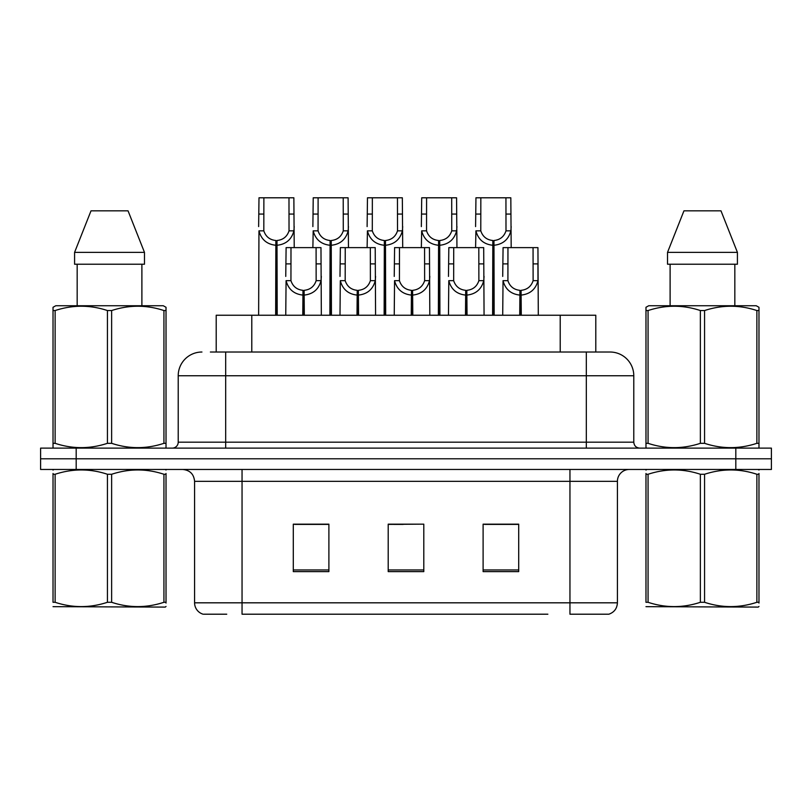 <?xml version="1.0" encoding="UTF-8"?>
<svg xmlns="http://www.w3.org/2000/svg" width="812" height="812" viewBox="0 0 812 812"><rect width="100%" height="100%" fill="white"/><g stroke="black" fill="none" stroke-linecap="round" stroke-linejoin="round"><path stroke-width="1.22" d="M216.205 352.022L216.205 315.239L595.795 315.239L595.795 352.022M226.751 614.207L203.721 614.207M617.414 602.819C617.079 608.503 614.237 612.299 608.868 614.207L569.953 614.207L569.953 602.819L617.414 602.819L617.414 481.333A11.865 11.865 0 0 1 629.27 469.468M203.132 614.207A11.865 11.865 0 0 1 194.586 602.819L194.586 481.333C193.885 474.127 189.937 470.178 182.73 469.468M76.186 448.112L771.4 448.112L771.4 458.79L40.6 458.79L40.6 469.468L76.186 469.468L76.186 458.79L40.6 458.79L40.6 448.112L76.186 448.112L76.186 458.79L771.4 458.79L771.4 469.468L76.186 469.468M518.706 571.618L518.706 524.156L483.11 524.156L483.11 571.618L518.706 571.618M328.89 571.618L328.89 524.156L293.294 524.156L293.294 571.618L328.89 571.618M423.793 571.618L423.793 524.156L388.207 524.156L388.207 571.618L423.793 571.618M547.867 614.207L242.047 614.207L242.047 602.819L569.953 602.819L569.953 481.333L194.586 481.333M321.765 524.4L312.447 524.4M294.644 524.4L328.89 524.4M511.611 524.156L502.283 524.4M484.49 524.4L518.706 524.4M388.207 524.4L420.92 524.156M403.128 524.4L393.8 524.4M210.917 352.022L609.69 352.022M210.379 352.022L225.675 352.022L225.675 375.743L178.214 375.743L178.214 442.185A5.928 5.928 0 0 1 172.286 448.112M201.944 352.022A23.731 23.731 0 0 0 178.214 375.743M610.056 352.022A23.731 23.731 0 0 1 633.786 375.743L633.786 442.185C634.131 445.788 636.111 447.767 639.714 448.112M302.764 315.239L302.977 290.331C296.887 289.701 292.878 286.484 290.94 280.668L290.99 247.619L320.973 247.619L321.339 315.239M302.764 295.071C293.924 294.076 288.361 289.275 286.078 280.668L285.753 315.239M285.753 276.415L286.108 247.619L290.99 247.619M304.114 315.239L304.114 290.331C310.204 289.701 314.214 286.484 316.152 280.668L316.091 247.619M304.114 290.331L304.317 315.239M302.977 290.331L302.977 315.239M321.339 276.415L321.014 280.668C318.73 289.275 313.168 294.076 304.317 295.071M275.654 315.239L275.857 240.504C269.767 239.875 265.757 236.657 263.819 230.841L263.88 197.793L293.863 197.793L294.218 247.619M275.654 245.244C266.803 244.25 261.241 239.449 258.957 230.841L258.632 315.239M258.632 226.589L258.998 197.793L263.88 197.793M276.993 315.239L276.993 240.504C283.083 239.875 287.093 236.657 289.031 230.841L288.981 197.793M276.993 240.504L277.207 315.239M275.857 240.504L275.857 315.239M294.218 226.589L293.893 230.841C291.609 239.449 286.047 244.25 277.207 245.244M166.024 606.462L165.283 607.092L53.024 606.665M166.024 603.072L166.024 602.291C166.024 608.036 166.024 608.036 166.024 602.291L163.933 602.291L163.933 474.269C146.566 468.524 129.128 468.524 111.63 474.269L107.428 474.269C90.071 468.524 72.633 468.524 55.125 474.269L53.024 474.269C53.024 468.524 53.024 468.524 53.024 474.269L53.024 473.487M111.63 474.269L111.63 602.291C128.986 608.036 146.424 608.036 163.933 602.291M111.63 602.291L107.428 602.291L107.428 474.269M166.024 473.497L166.024 474.269C166.024 468.524 166.024 468.524 166.024 474.269L163.933 474.269M166.024 470.026L165.283 469.468M53.765 469.468L53.024 470.087M166.024 474.269L166.024 602.291M55.125 474.269L55.125 602.291L53.024 602.291L53.024 474.269M55.125 602.291C72.491 608.036 89.919 608.036 107.428 602.291M53.024 602.291C53.024 608.036 53.024 608.036 53.024 602.291M165.283 448.112L166.024 447.686L166.024 443.322L163.933 443.322L163.933 310.549C146.566 304.804 129.128 304.804 111.63 310.549L107.428 310.549C90.071 304.804 72.633 304.804 55.125 310.549L53.024 310.549L53.024 307.281L55.774 305.748L53.024 307.281L53.024 444.814M111.63 310.549L111.63 443.322C128.986 449.066 146.424 449.066 163.933 443.322M111.63 443.322L107.428 443.322L107.428 310.549M55.125 310.549L55.125 443.322C72.491 449.066 89.919 449.066 107.428 443.322M55.125 443.322L53.024 443.322L53.024 447.686L53.765 448.112M166.024 323.552L166.024 307.281L163.283 305.748L166.024 307.281L166.024 310.549L163.933 310.549M163.283 305.748L55.774 305.748M128.052 210.846L144.475 252.37L128.052 210.846L91.005 210.846L74.582 252.37L74.582 264.225L144.475 264.225L144.475 252.37L74.582 252.37L91.005 210.846M77.17 264.225L77.17 305.748M141.887 305.748L141.887 264.225L141.887 305.748M166.024 310.549L166.024 444.814M758.976 606.462L758.235 607.092L645.976 606.665M758.976 603.072L758.976 602.291C758.976 608.036 758.976 608.036 758.976 602.291L756.875 602.291L756.875 474.269C739.509 468.524 722.081 468.524 704.572 474.269L700.37 474.269C683.014 468.524 665.576 468.524 648.067 474.269L645.976 474.269C645.976 468.524 645.976 468.524 645.976 474.269L645.976 473.487M704.572 474.269L704.572 602.291C721.929 608.036 739.367 608.036 756.875 602.291M704.572 602.291L700.37 602.291L700.37 474.269M758.976 473.497L758.976 474.269C758.976 468.524 758.976 468.524 758.976 474.269L756.875 474.269M758.976 470.026L758.235 469.468M646.717 469.468L645.976 470.087M758.976 474.269L758.976 602.291M648.067 474.269L648.067 602.291L645.976 602.291L645.976 474.269M648.067 602.291C665.434 608.036 682.872 608.036 700.37 602.291M645.976 602.291C645.976 608.036 645.976 608.036 645.976 602.291M758.235 448.112L758.976 447.686L758.976 443.322L756.875 443.322L756.875 310.549C739.509 304.804 722.081 304.804 704.572 310.549L700.37 310.549C683.014 304.804 665.576 304.804 648.067 310.549L645.976 310.549L645.976 307.281L648.717 305.748L645.976 307.281L645.976 444.814M704.572 310.549L704.572 443.322C721.929 449.066 739.367 449.066 756.875 443.322M704.572 443.322L700.37 443.322L700.37 310.549M648.067 310.549L648.067 443.322C665.434 449.066 682.872 449.066 700.37 443.322M648.067 443.322L645.976 443.322L645.976 447.686L646.717 448.112M758.976 323.552L758.976 307.281L756.226 305.748L758.976 307.281L758.976 310.549L756.875 310.549M756.226 305.748L648.717 305.748M720.995 210.846L737.418 252.37L720.995 210.846L683.948 210.846L667.525 252.37L667.525 264.225L737.418 264.225L737.418 252.37L667.525 252.37L683.948 210.846M670.113 264.225L670.113 305.748M734.83 305.748L734.83 264.225L734.83 305.748M758.976 310.549L758.976 444.814M737.418 252.37L737.418 264.225M357.006 315.239L357.219 290.331C351.129 289.701 347.11 286.484 345.181 280.668L345.232 247.619L375.215 247.619L375.58 315.239M357.006 295.071C348.165 294.076 342.603 289.275 340.309 280.668L339.995 315.239M339.995 276.415L340.35 247.619L345.232 247.619M358.356 315.239L358.356 290.331C364.446 289.701 368.455 286.484 370.394 280.668L370.333 247.619M358.356 290.331L358.559 315.239M357.219 290.331L357.219 315.239M375.58 276.415L375.256 280.668C372.972 289.275 367.41 294.076 358.559 295.071M411.248 315.239L411.461 290.331C405.371 289.701 401.351 286.484 399.423 280.668L399.474 247.619L429.457 247.619L429.822 315.239M411.248 295.071C402.407 294.076 396.845 289.275 394.551 280.668L394.236 315.239M394.236 276.415L394.591 247.619L399.474 247.619M412.597 315.239L412.597 290.331C418.687 289.701 422.697 286.484 424.635 280.668L424.574 247.619M412.597 290.331L412.8 315.239M411.461 290.331L411.461 315.239M429.822 276.415L429.497 280.668C427.213 289.275 421.651 294.076 412.8 295.071M465.489 315.239L465.702 290.331C459.612 289.701 455.593 286.484 453.664 280.668L453.715 247.619L483.698 247.619L484.064 315.239M465.489 295.071C456.648 294.076 451.086 289.275 448.792 280.668L448.468 315.239M448.468 276.415L448.833 247.619L453.715 247.619M466.839 315.239L466.839 290.331C472.929 289.701 476.938 286.484 478.877 280.668L478.816 247.619M466.839 290.331L467.042 315.239M465.702 290.331L465.702 315.239M484.064 276.415L483.739 280.668C481.455 289.275 475.883 294.076 467.042 295.071M519.731 315.239L519.934 290.331C513.844 289.701 509.834 286.484 507.906 280.668L507.957 247.619L537.94 247.619L538.305 315.239M519.731 295.071C510.89 294.076 505.318 289.275 503.034 280.668L502.709 315.239M502.709 276.415L503.075 247.619L507.957 247.619M521.081 315.239L521.081 290.331C527.171 289.701 531.18 286.484 533.119 280.668L533.058 247.619M521.081 290.331L521.284 315.239M519.934 290.331L519.934 315.239M533.058 263.89L537.94 263.89L537.98 280.668C535.697 289.275 530.124 294.076 521.284 295.071M329.885 315.239L330.098 240.504C324.008 239.875 319.989 236.657 318.06 230.841L318.111 197.793L348.094 197.793L348.46 247.619M329.885 245.244C321.044 244.25 315.482 239.449 313.188 230.841L312.874 247.619M312.874 226.589L313.229 197.793L318.111 197.793M331.235 315.239L331.235 240.504C337.325 239.875 341.334 236.657 343.273 230.841L343.212 197.793M331.235 240.504L331.438 315.239M330.098 240.504L330.098 315.239M348.46 226.589L348.135 230.841C345.851 239.449 340.289 244.25 331.438 245.244M384.127 315.239L384.34 240.504C378.25 239.875 374.23 236.657 372.302 230.841L372.353 197.793L402.336 197.793L402.701 247.619M384.127 245.244C375.286 244.25 369.724 239.449 367.43 230.841L367.115 247.619M367.115 226.589L367.471 197.793L372.353 197.793M385.477 315.239L385.477 240.504C391.567 239.875 395.576 236.657 397.515 230.841L397.454 197.793M385.477 240.504L385.68 315.239M384.34 240.504L384.34 315.239M402.701 226.589L402.376 230.841C400.093 239.449 394.53 244.25 385.68 245.244M438.368 315.239L438.582 240.504C432.491 239.875 428.472 236.657 426.544 230.841L426.594 197.793L456.577 197.793L456.943 247.619M438.368 245.244C429.528 244.25 423.965 239.449 421.672 230.841L421.347 247.619M421.347 226.589L421.712 197.793L426.594 197.793M439.718 315.239L439.718 240.504C445.808 239.875 449.818 236.657 451.756 230.841L451.695 197.793M439.718 240.504L439.921 315.239M438.582 240.504L438.582 315.239M456.943 226.589L456.618 230.841C454.334 239.449 448.772 244.25 439.921 245.244M492.61 315.239L492.823 240.504C486.723 239.875 482.714 236.657 480.785 230.841L480.836 197.793L510.819 197.793L511.184 247.619M492.61 245.244C483.769 244.25 478.197 239.449 475.913 230.841L475.588 247.619M475.588 226.589L475.954 197.793L480.836 197.793M493.96 315.239L493.96 240.504C500.05 239.875 504.059 236.657 505.998 230.841L505.937 197.793M493.96 240.504L494.163 315.239M492.823 240.504L492.823 315.239M511.184 226.589L510.86 230.841C508.576 239.449 503.004 244.25 494.163 245.244M251.791 352.022L251.791 315.239M560.209 352.022L560.209 315.239M569.953 469.468L569.953 481.333L617.414 481.333M194.586 602.819L242.047 602.819L242.047 469.468M735.814 469.468L735.814 448.112M423.793 569.963L388.207 569.963M328.89 569.963L293.294 569.963M518.706 569.963L483.11 569.963M225.675 448.112L225.675 442.185L633.786 442.185M178.214 442.185L225.675 442.185L225.675 375.743L586.325 375.743L586.325 448.112M633.786 375.743L586.325 375.743L586.325 352.022M290.99 263.89L286.108 263.89M290.94 280.668L286.078 280.668M321.014 280.668L316.152 280.668M320.973 263.89L316.091 263.89M263.88 214.063L258.998 214.063M263.819 230.841L258.957 230.841M293.893 230.841L289.031 230.841M293.863 214.063L288.981 214.063M345.232 263.89L340.35 263.89M345.181 280.668L340.309 280.668M375.256 280.668L370.394 280.668M375.215 263.89L370.333 263.89M399.474 263.89L394.591 263.89M399.423 280.668L394.551 280.668M429.497 280.668L424.635 280.668M429.457 263.89L424.574 263.89M453.715 263.89L448.833 263.89M453.664 280.668L448.792 280.668M483.739 280.668L478.877 280.668M483.698 263.89L478.816 263.89M507.957 263.89L503.075 263.89M507.906 280.668L503.034 280.668M537.98 280.668L533.119 280.668M318.111 214.063L313.229 214.063M318.06 230.841L313.188 230.841M348.135 230.841L343.273 230.841M348.094 214.063L343.212 214.063M372.353 214.063L367.471 214.063M372.302 230.841L367.43 230.841M402.376 230.841L397.515 230.841M402.336 214.063L397.454 214.063M426.594 214.063L421.712 214.063M426.544 230.841L421.672 230.841M456.618 230.841L451.756 230.841M456.577 214.063L451.695 214.063M480.836 214.063L475.954 214.063M480.785 230.841L475.913 230.841M510.86 230.841L505.998 230.841M510.819 214.063L505.937 214.063"/></g></svg>
